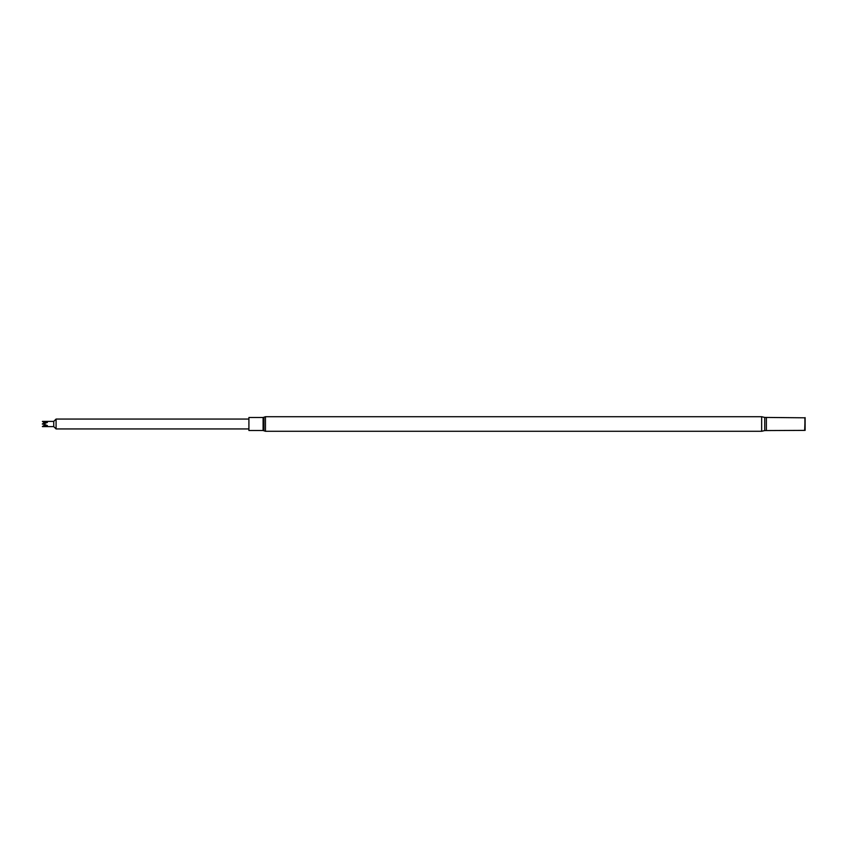<?xml version="1.0" encoding="UTF-8"?>
<svg xmlns="http://www.w3.org/2000/svg" width="848" height="848" viewBox="0 0 848 848"><rect width="100%" height="100%" fill="white"/><g stroke="black" fill="none" stroke-linecap="round" stroke-linejoin="round"><path stroke-width="1.27" d="M248.909 430.508L248.909 417.492L263.092 417.492L263.092 430.508L248.909 430.508M263.092 430.508L265.445 431.282L265.445 416.718L761.652 416.718L764.726 417.428L764.726 430.572L805.123 430.381L805.123 417.619L804.678 430.19M804.678 417.81L764.726 417.428M805.123 430.381L805.123 417.619M45.198 424.604L42.4 426.597L47.35 426.194L47.35 425.495L42.4 423.788L46.523 422.792M47.35 426.194L46.163 425.219M47.35 425.887L46.629 425.325M47.35 422.209L42.4 421.403L45.198 423.396M47.35 422.505L42.4 424.159M42.4 421.403L53.742 421.403L53.742 426.597L56.085 428.94L248.909 428.94M56.085 428.94L56.085 419.06L248.909 419.06M45.803 423.014L42.4 421.477M45.792 424.996L42.4 426.48M46.036 422.908L47.35 421.88M761.652 416.718L761.652 431.282L764.726 430.572M766.38 417.81L766.38 430.19M804.911 417.746L804.911 430.254M263.919 430.784L263.919 417.216L263.092 417.492M265.445 431.282L761.652 431.282M265.445 416.718L263.919 417.216M53.742 426.597L42.4 426.597M53.742 421.403L56.085 419.06"/></g></svg>
